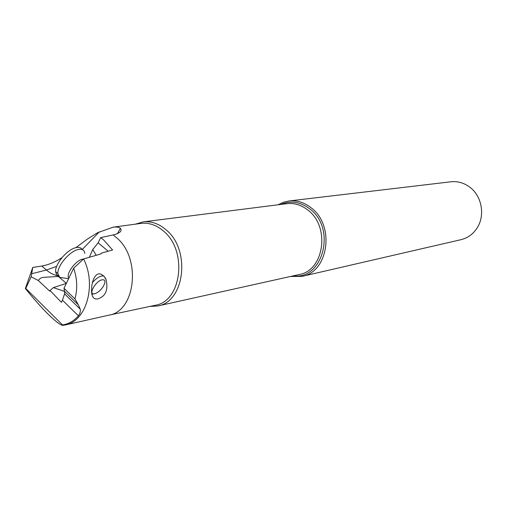 <?xml version="1.0" encoding="UTF-8"?>
<svg xmlns="http://www.w3.org/2000/svg" width="507" height="507" viewBox="0 0 507 507"><rect width="100%" height="100%" fill="white"/><g stroke="black" fill="none" stroke-linecap="round" stroke-linejoin="round"><path stroke-width="0.76" d="M302.039 276.372L460.901 239.697C467.562 238.087 472.898 234.285 476.91 228.283C485.484 215.678 481.884 195.715 469.457 186.918C463.759 182.812 457.593 181.094 450.951 181.785L289.079 200.956C296.975 200.151 304.365 202.464 311.266 207.902C335.133 225.507 328.498 272.094 302.039 276.372L290.498 276.473M135.388 224.157L143.183 221.882C151.289 221.014 158.951 223.688 166.163 229.899C190.987 249.938 184.732 302.001 157.639 306L149.704 306.456M278.02 204.79L283.356 202.268L289.079 200.956M108.758 315.202L108.859 315.183C135.527 311.323 141.428 258.469 116.87 237.979L113.093 234.944L114.671 234.595C120.298 232.84 122.212 230.755 120.419 228.334C119.12 227.187 116.692 226.8 113.131 227.174L97.604 232.726L87.28 239.152L75.923 247.625M113.093 234.944L100.671 237.637L98.149 242.834L92.775 249.488L89.359 257.277M92.775 249.488L96.191 255.3M100.671 237.637L103.523 239.817L112.592 249.983L101.115 253.215L100.969 253.931L83.617 258.95C96.818 285.137 86.247 321.52 65.232 324.962L62.678 325.38C59.921 324.791 54.965 320.95 47.81 313.858C40.839 306.881 33.354 298.427 25.35 288.502L25.762 288.42L31.136 276.828L32.765 267.442L25.35 288.502M32.765 267.442L41.808 266.029C48.596 264.806 55.333 262.005 62.006 257.632M103.884 276.226C101.856 274.312 100.044 273.546 98.459 273.913C92.306 275.618 90.506 288.977 92.097 295.182C93.022 298.167 94.917 299.409 97.775 298.915C105.729 296.373 108.46 289.814 105.976 279.23L104.949 277.525M78.401 315.81L62.456 300.195L64.801 293.128L64.452 291.284L78.312 304.764L80.29 309.207L80.423 310.728L79.789 313.637L78.401 315.81C73.87 321.007 68.572 324.043 62.513 324.924L25.762 288.42M62.456 300.195L61.41 302.356L50.028 290.473L49.718 291.126L38.24 280.46C41.815 276.759 39.863 277.563 58.425 276.499L66.366 283.356M83.617 258.95L73.661 268.178L63.99 288.299L64.452 291.284M73.661 268.178C77.26 278.698 77.685 288.952 74.928 298.927L78.312 304.764M62.678 325.38L62.513 324.924M64.497 291.398L53.387 287.615L50.028 290.473M66.354 283.381L53.387 287.615M31.136 276.828L38.24 280.46M63.99 288.299L74.928 298.927M101.615 279.877C105.665 279.268 106.039 281.74 102.731 287.292C100.443 290.416 97.978 292.507 95.335 293.559L94.378 293.813C88.047 295.175 94.948 281.822 101.615 279.877M92.496 282.519C95.253 279.351 97.99 277.272 100.722 276.283C103.453 275.478 104.917 276.22 105.12 278.501L105.976 279.23M63.686 277.956L59.75 277.418L57.849 273.596C57.133 266.213 69.085 251.776 77.641 249.659C81.969 248.563 84.352 249.812 84.796 253.411M82.026 249.482C80.911 247.454 78.699 246.877 75.397 247.765C66.829 249.856 54.889 264.274 55.618 271.663L56.397 274.395L58.387 275.903M280.853 204.429C290.809 200.328 300.493 201.856 309.916 209.004L309.973 209.049C336.477 228.562 322.997 280.149 293.293 275.852M157.639 306L299.168 274.547C324.093 270.662 330.431 226.787 307.983 210.177L307.933 210.132C301.418 205.005 294.434 202.844 286.981 203.649L143.183 221.882M108.815 315.189L155.218 305.277C181.639 301.507 187.793 250.743 163.615 231.179C156.562 225.095 149.071 222.497 141.142 223.378L140.712 223.435M98.149 242.834L108.187 251.219M31.63 273.755L46.429 270.028L41.808 266.029M58.381 275.89C54.122 275.162 50.136 273.203 46.429 270.028L56.67 266.384M82.185 249.539L99.391 231.807M68.876 278.128C65.542 274.49 74.966 261.08 82.159 259.261L83.592 258.963M140.566 223.454L113.131 227.168M65.232 324.962L108.859 315.183M80.29 309.207L64.478 293.8M117.345 233.74L120.425 228.34M94.378 293.813L91.862 294.256M68.629 278.635L59.75 277.418M55.618 271.67L57.849 273.596"/></g></svg>
